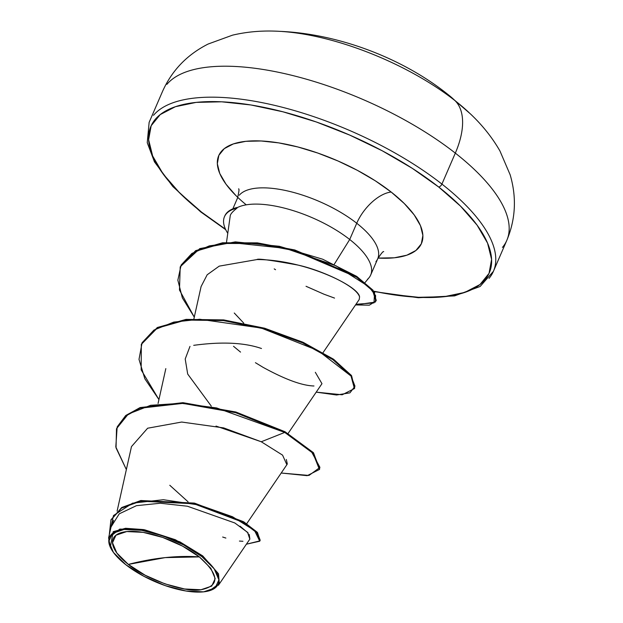 <?xml version="1.0" encoding="UTF-8"?>
<svg xmlns="http://www.w3.org/2000/svg" width="623" height="623" viewBox="0 0 623 623"><rect width="100%" height="100%" fill="white"/><g stroke="black" fill="none" stroke-linecap="round" stroke-linejoin="round"><path stroke-width="0.93" d="M281.876 31.485A150.05 57.729 23.4 0 1 455.008 100.63A75.025 39.008 128.1 0 1 455.32 153.118A187.562 72.159 23.4 0 1 502.442 247.409A187.562 72.159 -156.6 0 0 455.32 153.118L441.917 184.081A187.562 72.159 23.4 0 1 489.039 278.38A187.562 72.159 -156.6 0 0 441.917 184.081A3.201 1.659 128.1 0 1 438.685 187.009A184.361 70.929 23.4 0 1 373.777 291.221L389.227 294.126L418.524 297.303L444.043 296.719L464.797 292.405L479.99 284.524L489.039 273.372L491.594 259.394L487.56 243.11L477.093 225.152L460.592 206.205L438.685 187.009A3.201 1.659 -51.9 0 0 441.917 184.081A187.562 72.159 -156.6 0 0 153.507 115.317A187.562 72.159 23.4 0 1 441.917 184.081L455.32 153.118A187.562 72.159 -156.6 0 0 166.909 84.346A187.562 72.159 23.4 0 1 455.32 153.118A75.025 39.008 -51.9 0 0 455.008 100.63A300.099 156.03 -51.9 0 0 448.35 94.797A300.099 156.03 128.1 0 1 455.008 100.63A150.05 57.729 23.4 0 1 469.158 112.708M128.33 564.415L165.157 557.616L199.344 556.907C219.475 574.936 220.012 585.885 200.949 589.755C185.576 592.901 145.673 579.367 128.33 564.415A55.206 21.237 23.4 0 1 126.726 531.567A55.206 21.237 23.4 0 1 199.344 556.907A426.28 221.632 -51.9 0 0 165.157 557.616A426.28 221.632 -51.9 0 0 128.33 564.415L145.237 575.263L164.97 583.891L184.533 588.976L200.949 589.755L211.711 586.103L215.184 578.572L210.847 568.324L199.344 556.907L182.446 546.06L162.704 537.431L143.142 532.346L126.726 531.567L115.964 535.219L112.49 542.742L116.836 552.998L128.33 564.415M209.445 590.736L219.327 583.587L218.509 573.783L202.724 555.895L201.907 556.635A59.185 22.771 23.4 0 1 208.308 591.04A59.185 22.771 23.4 0 1 125.776 564.687A59.185 22.771 23.4 0 1 109.196 544.081A59.185 22.771 23.4 0 1 139.116 529.924A59.185 22.771 23.4 0 1 201.907 556.635L202.732 555.895M201.517 212.1A3.201 1.659 128.1 0 1 200.699 211.89A3.201 1.659 -51.9 0 0 201.517 212.1L179.619 192.896L163.117 173.957L152.651 155.999L148.617 139.716L151.171 125.729L160.22 114.585L175.413 106.704L196.167 102.39L221.679 101.806L250.983 104.983L282.935 111.797L316.32 121.976L349.846 135.144L382.234 150.782L412.231 168.296L438.685 187.009A184.361 70.929 23.4 0 0 196.167 102.39A184.361 70.929 23.4 0 0 201.517 212.1L225.495 229.209M246.249 204.835A110.489 42.512 23.4 0 1 247.199 141.187A110.489 42.512 23.4 0 1 391.174 192.04A34.101 17.732 -51.9 0 0 356.738 223.244A76.388 29.39 -156.6 0 0 239.279 195.233A76.388 29.39 -156.6 0 1 356.738 223.244L349.705 239.497A76.388 29.39 -156.6 0 0 236.865 207.833L237.059 208.09C232.62 211.547 230.339 214.18 230.214 215.971L226.499 242.363M224.623 216.352A73.062 28.113 23.4 0 1 237.013 207.498L236.865 207.833A76.388 29.39 23.4 0 1 349.705 239.497L334.317 264.199L349.705 239.497A76.388 29.39 23.4 0 1 367.453 279.369M368.52 278.325A76.388 29.39 -156.6 0 0 349.705 239.497L356.738 223.244A76.388 29.39 -156.6 0 1 375.926 261.644A76.388 29.39 -156.6 0 0 356.738 223.244A34.101 17.732 128.1 0 1 391.174 192.04A110.489 42.512 23.4 0 1 378.029 258.078L394.382 257.79L406.819 255.204L415.923 250.477L421.343 243.795L422.877 235.416L420.463 225.658L414.186 214.896L404.296 203.542L391.174 192.04L375.319 180.818L357.337 170.32L337.931 160.952L317.831 153.063L297.825 146.958L278.676 142.877L261.123 140.977L245.828 141.32L233.391 143.905L224.288 148.632L218.86 155.314L217.326 163.693L219.748 173.451L226.024 184.213L235.915 195.567M323.072 352.595L359.222 299.492L359.564 296.891C356.317 285.755 320.191 269.837 297.895 265.063C271.153 260.188 257.525 258.35 257.003 259.55L219.218 266.138L207.179 274.774L201.097 286.541L193.917 318.758M288.067 433.476L321.966 383.69L315.331 372.313M261.489 348.506C244.325 342.58 221.733 341.521 193.714 345.337M246.716 523.694L286.962 464.571L287.296 463.917L286.346 459.501M117.147 427.074L115.808 446.901L126.352 469.571L116.042 447.906L116.493 428.725L128.322 414.022L150.657 405.3L181.238 403.299L216.609 407.933L284.742 432.417L235.673 412.714L182.874 403.377L139.949 408.229L125.605 416.071L117.147 427.074L125.901 415.393L140.237 407.551L183.17 402.707L235.969 412.044L285.038 431.739L284.742 432.417L261.255 441.762L223.649 427.892L181.659 422.044L147.635 428.219L131.476 446.598L117.108 511.101M218.408 585.293L249.839 539.136L247.572 532.346L234.816 522.97L187.43 506.226L160.313 503.236L136.429 505.681L119.258 513.819L111.034 526.949L108.604 537.875L119.803 529.091L144.575 529.784L175.359 539.728L202.724 555.895L179.883 541.854L143.485 529.581L125.558 528.288L113.199 531.676L110.318 547.251L110.699 548.006M110.396 547.391L108.604 537.875M188.084 501.827L169.783 485.27M319.56 469.127L313.525 452.835L285.038 431.739L284.742 432.417L312.98 453.24L319.42 469.469L319.716 468.792L313.276 452.563L285.038 431.739L235.782 411.99L182.827 402.684L139.895 407.676L125.628 415.627L117.295 426.732M260.025 540.538L257.509 532.579L244.076 522.051L194.664 503.182L140.767 500.534L121.633 507.589L111.058 519.707L121.843 507.457L140.86 500.518L194.22 503.088L243.429 521.661L257.128 532.143L260.188 540.203L259.892 540.881L256.84 532.813L243.141 522.339L193.924 503.758L140.572 501.188L121.555 508.127L110.91 520.041L109.298 534.76L113.487 515.533L132.535 503.166L163.343 499.716L199.446 505.066L232.543 516.763L254.55 530.516L259.736 541.208L246.397 544.198L259.892 540.881M222.668 537.026L225.869 538.062M239.434 541.076L242.931 541.278M249.878 539.074L249.223 534.472M248.25 533.14L240.026 526.155M113.627 520.353L110.972 527.253M319.42 469.469L307.178 475.676L281.207 473.021L308.977 475.45L319.957 467.421L311.484 451.667L284.742 432.417L261.255 441.762L216.025 426.077M234.264 313.011L243.749 323.127M189.984 346.396L185.21 358.996L187.694 374.049L211.298 406.141M141.46 344.044L157.222 327.605L185.997 319.397L223.673 319.911L264.798 328.282L303.354 342.424L333.741 359.385L351.613 375.762L354.557 388.238M180.343 266.652L199.781 248.616L235.292 241.888L279.306 246.28L322.652 259.207L356.566 276.308L374.618 292.46L373.979 302.91L355.959 304.289M158.935 399.577L141.172 369.875L141.312 344.387L157.175 328.15L185.841 320.058L223.291 320.572L264.144 328.851L302.521 342.852L332.916 359.689L351.022 376.012L354.425 388.581L342.175 394.787L316.211 392.14L336.568 394.998L349.947 392.84L354.985 386.221L351.076 376.097L318.018 350.57L261.271 328.048L199.726 319.256L173.724 322.099L153.967 330.05L142.091 342.736L139.007 359.362L144.847 378.776L158.935 399.577M194.283 317.13L179.479 290.03L180.195 266.987L195.326 251.342L222.286 243.445L257.05 243.538L294.508 250.641L356.543 277.149L372.702 290.855L375.949 301.057L369.322 305.184L355.515 304.935L375.373 302.054L375.614 295.575L368.847 286.681L335.953 265.772L285.373 248.343L231.912 242.666L209.297 245.89L191.9 253.436L181.122 265.055L177.851 280.171L182.36 297.903L194.283 317.13M375.949 301.057L376.237 300.379L372.99 290.186L356.831 276.48L294.796 249.971L257.338 242.861L222.582 242.768L195.622 250.664L180.195 266.987M354.425 388.581L354.713 387.903L351.31 375.342L333.204 359.012L302.817 342.183L264.432 328.173L223.579 319.903L186.137 319.381L157.463 327.472L141.312 344.387M261.255 441.762L282.569 455.133L286.868 464.711M313.976 385.98C302.1 385.66 285.147 379.446 263.108 367.352L255.43 362.695M240.54 352.104L233.524 346.295M257.003 259.55C304.203 259.542 358.677 285.918 359.564 296.891L359.572 296.914M334.535 298.09L324.007 294.22L306.033 286.284M275.553 269.72L274.221 268.895M237.059 208.09A73.062 28.113 -156.6 0 0 227.652 233.134A73.062 28.113 23.4 0 1 224.381 216.905A73.062 28.113 23.4 0 1 237.059 208.09L237.013 207.498A73.062 28.113 -156.6 0 0 224.677 216.22M125.776 564.687L113.448 552.445L108.791 541.449L112.514 533.381L124.055 529.472L141.647 530.305L162.626 535.757L183.785 545L201.907 556.635L214.234 568.877L218.891 579.865L215.161 587.933L203.62 591.85L186.028 591.017L165.056 585.558L143.897 576.314L125.776 564.687M455.008 100.63A150.05 57.729 -156.6 0 0 291.922 32.419M225.728 229.7L200.723 211.906L172.82 186.542L154.457 161.863L147.238 142.69L149.138 122.357L162.541 91.386C171.917 70.454 187.102 54.676 208.121 44.038L232.472 35.176C247.44 31.625 263.202 30.348 279.758 31.352C336.973 33.65 401.991 57.472 448.381 94.828L470.334 113.822C482.358 125.145 492.225 137.519 499.942 150.961L510.151 174.783C516.763 197.343 515.649 219.203 506.81 240.369L493.408 271.332L480.131 286.487L454.619 295.886L418.29 297.724L374.041 291.587M232.846 208.845L237.495 198.106C238.998 191.767 239.364 188.691 238.578 188.87M383.698 251.669C383.293 250.976 381.299 253.351 377.709 258.779L370.677 275.031M158.063 403.47L165.827 368.614M111.206 519.364L110.91 520.041M365.101 282.476L368.933 277.85M224.763 216.017L224.467 216.687"/></g></svg>
